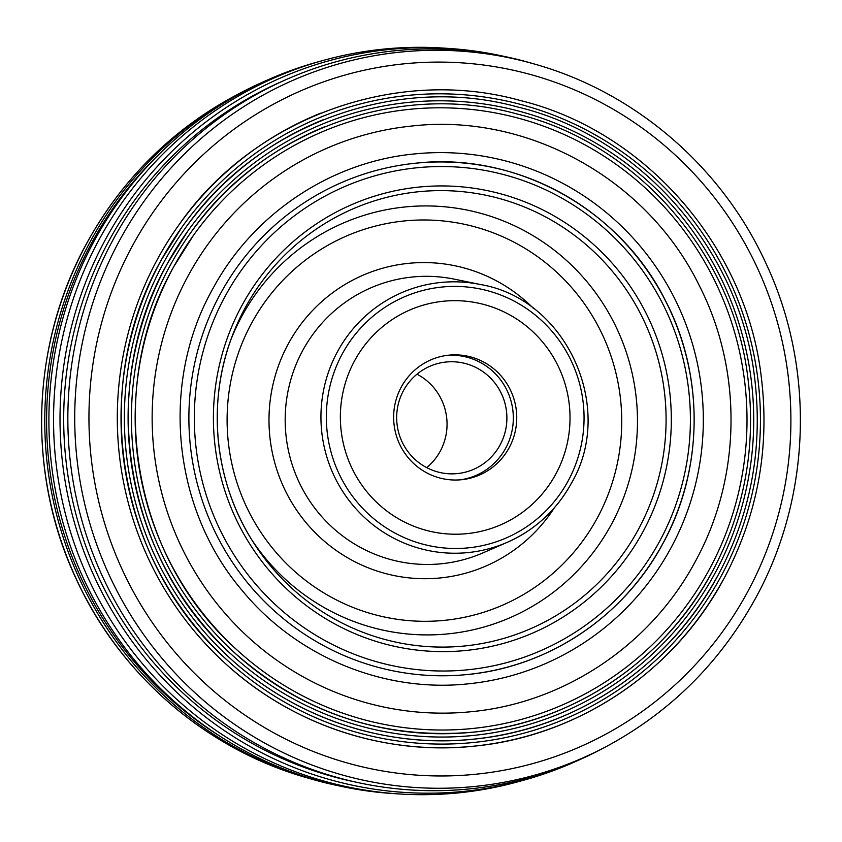<?xml version="1.0" encoding="UTF-8"?>
<svg xmlns="http://www.w3.org/2000/svg" width="842" height="842" viewBox="0 0 842 842"><rect width="100%" height="100%" fill="white"/><g stroke="black" fill="none" stroke-linecap="round" stroke-linejoin="round"><path stroke-width="1.26" d="M354.724 360.534A116.796 114.807 84.1 0 0 359.481 481.624A116.796 114.807 84.1 0 0 467.278 533.617A116.796 114.807 84.1 0 0 555.667 474.351A116.796 114.807 84.1 0 0 550.9 353.261A116.796 114.807 84.1 0 0 443.113 301.268A116.796 114.807 84.1 0 0 354.724 360.534M385.247 324.58A116.796 114.807 84.1 0 0 348.567 460.395A116.796 114.807 84.1 0 0 467.278 533.617A116.796 114.807 84.1 0 0 525.145 510.305A116.796 114.807 84.1 0 0 561.824 374.49A116.796 114.807 84.1 0 0 443.113 301.268A116.796 114.807 84.1 0 0 385.247 324.58M492.686 467.215A62.603 61.54 84.1 0 0 512.346 394.424A62.603 61.54 84.1 0 0 448.712 355.177A62.603 61.54 84.1 0 0 417.706 367.67A62.603 61.54 84.1 0 0 398.034 440.471A62.603 61.54 84.1 0 0 461.669 479.708A62.603 61.54 84.1 0 0 492.686 467.215M459.953 479.866A62.603 61.54 84.1 0 0 489.265 467.573A62.603 61.54 84.1 0 0 509.242 395.593A62.603 61.54 84.1 0 0 447.007 355.377M187.724 231.192L167.537 263.314A318.181 312.75 84.1 0 0 231.782 654.75A318.181 312.75 84.1 0 0 714.279 574.539A318.181 312.75 84.1 0 0 609.092 151.297A318.181 312.75 84.1 0 0 187.724 231.192A318.181 312.75 84.1 0 0 167.537 263.314C96.346 387.973 124.521 559.741 231.782 654.75M322.896 119.869A321.886 316.392 84.1 0 0 184.682 229.013A321.886 316.392 84.1 0 0 164.264 261.515A321.886 316.392 84.1 0 0 229.245 657.507A321.886 316.392 84.1 0 0 717.373 576.36M325.275 126.511A314.876 309.509 84.1 0 0 190.439 233.129A314.876 309.509 84.1 0 0 170.463 264.925A314.876 309.509 84.1 0 0 234.034 652.297A314.876 309.509 84.1 0 0 711.532 572.918M193.481 235.307L173.736 266.725A311.172 305.867 84.1 0 0 236.56 649.54A311.172 305.867 84.1 0 0 708.438 571.097A311.172 305.867 84.1 0 0 605.566 157.18A311.172 305.867 84.1 0 0 193.481 235.307A311.172 305.867 84.1 0 0 173.736 266.725C104.113 388.636 131.668 556.625 236.56 649.54M188.629 274.913A294.342 289.311 84.1 0 0 200.154 580.338A294.342 289.311 84.1 0 0 471.962 711.627C564.329 702.691 650.171 645.246 694.65 562.698C741.528 478.666 743.212 370.88 699.018 285.07C646.972 178.725 527.071 112.47 411.064 126.111A294.342 289.311 84.1 0 0 188.629 274.913M469.068 683.746A266.304 261.767 84.1 0 0 670.316 549.11A266.304 261.767 84.1 0 0 659.886 272.776A266.304 261.767 84.1 0 0 413.969 153.991C330.664 162.043 253.189 213.868 212.963 288.501C159.98 382.173 172.084 508.273 241.917 590.189C296.51 656.992 384.468 693.187 469.068 683.746M662.286 544.542A256.957 252.579 84.1 0 0 652.224 277.902A256.957 252.579 84.1 0 0 414.927 163.285A256.957 252.579 84.1 0 0 220.741 293.195A256.957 252.579 84.1 0 0 230.803 559.825A256.957 252.579 84.1 0 0 468.099 674.453A256.957 252.579 84.1 0 0 662.286 544.542M503.926 56.34A372.827 366.47 84.1 0 0 448.439 48.404A372.827 366.47 84.1 0 0 106.229 238.086A372.827 366.47 84.1 0 0 138.551 649.961A372.827 366.47 84.1 0 0 524.534 779.976A372.827 366.47 84.1 0 0 577.202 760.789M448.439 48.404L442.934 48.057A373.764 367.386 84.1 0 0 322.781 60.55A373.764 367.386 84.1 0 0 99.872 238.202A373.764 367.386 84.1 0 0 399.066 793.943A373.764 367.386 84.1 0 0 519.219 781.45L524.534 779.976M282.638 81.148A369.091 362.797 84.1 0 0 109.439 239.907A369.091 362.797 84.1 0 0 355.535 782.05M535.817 64.434L531.302 63.129A370.964 364.628 84.1 0 0 113.817 238.381A370.964 364.628 84.1 0 0 171.779 678.157A370.964 364.628 84.1 0 0 602.598 748.517L606.745 746.307C670.116 712.058 719.457 663.18 754.748 599.683C811.562 497.675 815.603 367.722 765.273 261.904C721.362 166.695 635.468 92.746 535.817 64.434A369.059 362.765 84.1 0 0 120.469 238.781A369.059 362.765 84.1 0 0 178.136 676.305A369.059 362.765 84.1 0 0 606.745 746.307M320.528 113.217A328.896 323.286 84.1 0 0 178.925 224.898A328.896 323.286 84.1 0 0 158.064 258.105A328.896 323.286 84.1 0 0 224.467 662.717A328.896 323.286 84.1 0 0 723.215 579.812M181.967 227.077L161.338 259.904A325.191 319.644 84.1 0 0 226.993 659.97A325.191 319.644 84.1 0 0 720.131 577.991A325.191 319.644 84.1 0 0 612.618 145.424A325.191 319.644 84.1 0 0 181.967 227.077A325.191 319.644 84.1 0 0 161.338 259.904C88.578 387.309 117.375 562.866 226.993 659.97M322.781 60.55L317.466 62.024A372.827 366.47 84.1 0 0 95.114 239.244A372.827 366.47 84.1 0 0 393.561 793.596L399.066 793.943M160.59 152.76A369.091 362.797 84.1 0 0 92.346 241.686A369.091 362.797 84.1 0 0 221.362 737.097M264.798 81.211A370.964 364.628 84.1 0 0 239.402 93.483A370.964 364.628 84.1 0 0 90.736 240.78A370.964 364.628 84.1 0 0 310.698 778.871A370.964 364.628 84.1 0 0 338.074 785.66M416.99 374.185A56.067 55.109 -95.9 0 1 418.927 375.248A56.067 55.109 -95.9 0 1 426.715 467.636M478.761 369.017A56.067 55.109 -95.9 0 1 505.758 429.304A56.067 55.109 -95.9 0 1 457.574 473.562A56.067 55.109 -95.9 0 1 424.789 466.573A56.067 55.109 -95.9 0 1 397.792 406.297A56.067 55.109 -95.9 0 1 445.976 362.039A56.067 55.109 -95.9 0 1 478.761 369.017M251.779 322.865A200.701 197.281 84.1 0 0 328.875 595.873A200.701 197.281 84.1 0 0 597.062 518.43A200.701 197.281 84.1 0 0 519.956 245.411A200.701 197.281 84.1 0 0 251.779 322.865M230.929 339.589A214.531 210.868 -95.9 0 1 242.022 315.897A214.531 210.868 -95.9 0 1 528.681 233.118A214.531 210.868 -95.9 0 1 611.103 524.945A214.531 210.868 -95.9 0 1 251.747 539.785M302.888 350.188A144.098 141.635 84.1 0 0 321.855 516.746A144.098 141.635 84.1 0 0 482.898 552.91L507.189 542.353A135.73 133.415 -95.9 0 1 355.492 508.284A135.73 133.415 -95.9 0 1 337.631 351.398A135.73 133.415 -95.9 0 1 480.372 284.512L454.427 279.176A144.098 141.635 84.1 0 0 302.888 350.188M554.468 507.663A158.096 155.391 -95.9 0 1 344.178 555.731A158.096 155.391 -95.9 0 1 288.427 343.62A158.096 155.391 -95.9 0 1 533.775 308.719M567.94 481.298A131.068 128.837 84.1 0 0 517.588 303.004A131.068 128.837 84.1 0 0 342.452 353.587A131.068 128.837 84.1 0 0 392.804 531.881A131.068 128.837 84.1 0 0 567.94 481.298M659.391 541.69A252.295 247.99 84.1 0 0 562.467 198.512A252.295 247.99 84.1 0 0 225.351 295.858A252.295 247.99 84.1 0 0 322.275 639.046A252.295 247.99 84.1 0 0 659.391 541.69M220.478 293.669A256.957 252.579 -95.9 0 1 414.927 163.285L414.927 163.285C515.662 151.465 619.817 208.637 665.548 300.805C704.68 375.785 703.554 470.31 662.633 544.016C623.88 616.323 548.837 666.643 468.099 674.453A256.957 252.579 -95.9 0 1 230.95 560.056A256.957 252.579 -95.9 0 1 220.478 293.669M638.026 530.071A228.277 224.382 84.1 0 0 550.321 219.541A228.277 224.382 84.1 0 0 245.296 307.635A228.277 224.382 84.1 0 0 232.16 336.253A228.277 224.382 84.1 0 0 253.642 542.795A228.277 224.382 84.1 0 0 638.026 530.071M242.043 305.309A232.887 228.919 -95.9 0 1 553.226 215.447A232.887 228.919 -95.9 0 1 642.699 532.239A232.887 228.919 -95.9 0 1 331.506 622.112A232.887 228.919 -95.9 0 1 242.043 305.309M571.139 483.655A135.73 133.415 -95.9 0 1 507.189 542.353C534.944 529.986 556.267 510.42 571.181 483.624C616.186 408.023 566.403 298.773 480.372 284.512M662.549 544.058A256.957 252.579 -95.9 0 1 468.099 674.453L468.099 674.453M133.194 244.433A357.008 350.914 84.1 0 0 269.324 730.351A357.008 350.914 84.1 0 0 746.654 593.631A357.008 350.914 84.1 0 0 610.524 107.713A357.008 350.914 84.1 0 0 133.194 244.433M306.183 777.566C206.532 749.254 120.638 675.305 76.727 580.096C26.397 474.278 30.438 344.325 87.252 242.317C122.543 178.82 171.884 129.942 235.255 95.693A369.059 362.765 84.1 0 0 87.358 242.233A369.059 362.765 84.1 0 0 306.183 777.566L310.698 778.871M253.642 542.795C214.552 482.571 206.301 403.234 232.16 336.253M184.682 229.013C257.073 124.511 397.056 73.317 518.462 107.197C640.909 136.899 739.886 250.4 754.6 377.605C763.231 447.986 750.853 514.23 717.468 576.349C668.822 666.632 574.981 729.393 474.067 739.118C386.099 748.685 294.774 718.247 229.245 657.507M190.439 233.129C261.252 130.899 398.182 80.821 516.946 113.965C636.731 143.024 733.55 254.042 747.949 378.49C756.39 447.334 744.286 512.136 711.627 572.907C664.033 661.223 572.244 722.615 473.53 732.13C382.721 739.908 302.888 713.29 234.034 652.297M178.925 224.898C252.895 118.122 395.919 65.802 519.977 100.43C645.088 130.773 746.212 246.748 761.252 376.721C770.072 448.639 757.421 516.325 723.31 579.801C673.6 672.042 577.717 736.171 474.614 746.107C384.72 755.884 291.416 724.773 224.467 662.717M235.255 95.693L239.402 93.483"/></g></svg>
